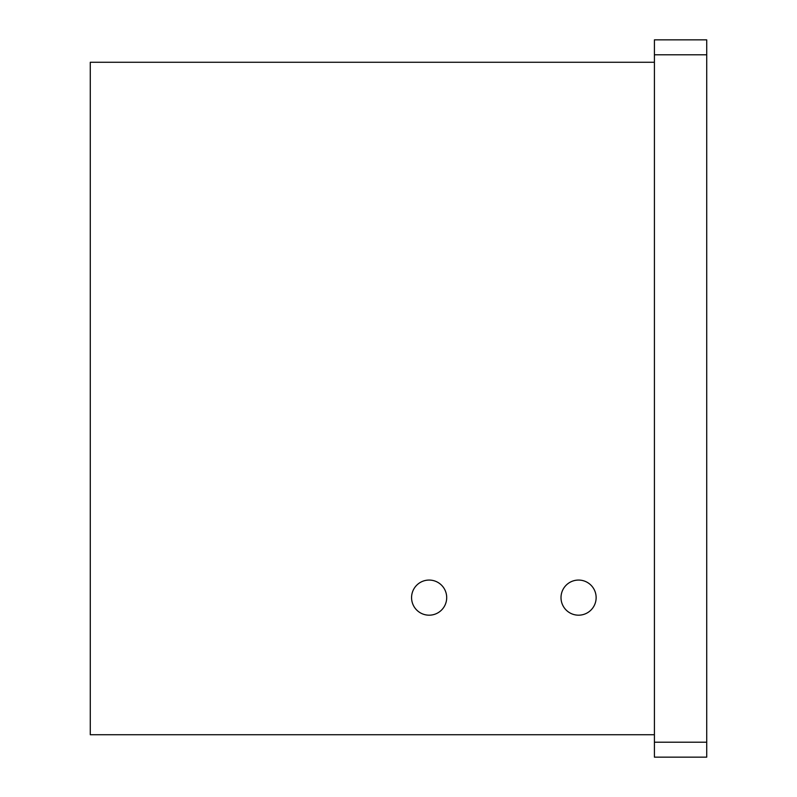 <?xml version="1.0" encoding="UTF-8"?>
<svg xmlns="http://www.w3.org/2000/svg" width="797" height="797" viewBox="0 0 797 797"><rect width="100%" height="100%" fill="white"/><g stroke="black" fill="none" stroke-linecap="round" stroke-linejoin="round"><path stroke-width="1.2" d="M446.699 597.63A17.554 17.554 0 0 1 429.135 615.184A17.554 17.554 0 0 1 411.571 597.63A17.554 17.554 0 0 1 429.135 580.067A17.554 17.554 0 0 1 446.699 597.63M596.136 597.63A17.554 17.554 0 0 1 578.572 615.184A17.554 17.554 0 0 1 561.008 597.63A17.554 17.554 0 0 1 578.572 580.067A17.554 17.554 0 0 1 596.136 597.63M654.417 742.206L654.417 757.15L706.72 757.15L706.72 742.206L654.417 742.206L654.417 54.794L706.72 54.794L706.72 39.85L654.417 39.85L654.417 54.794M706.72 54.794L706.72 742.206M654.417 62.266L90.28 62.266L90.28 734.734L654.417 734.734"/></g></svg>

